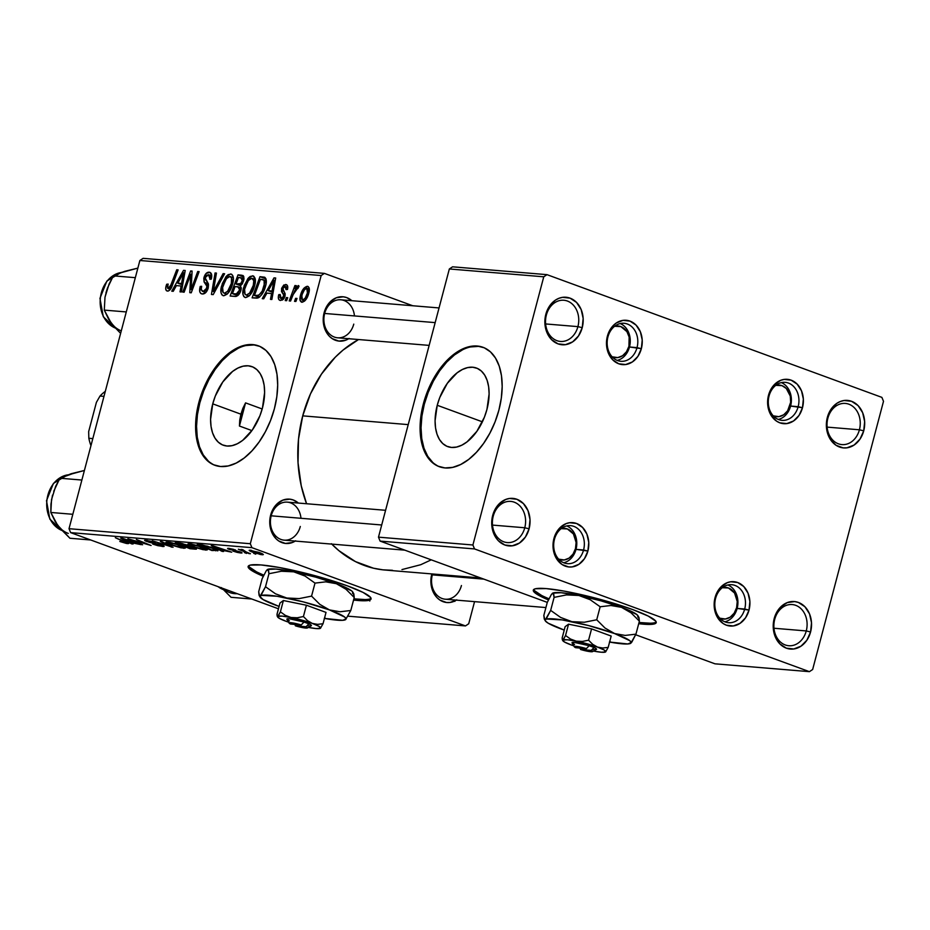 <?xml version="1.0" encoding="UTF-8"?>
<svg xmlns="http://www.w3.org/2000/svg" width="930" height="930" viewBox="0 0 930 930"><rect width="100%" height="100%" fill="white"/><g stroke="black" fill="none" stroke-linecap="round" stroke-linejoin="round"><path stroke-width="1.4" d="M806.264 630.935A20.658 16.589 94.7 0 0 795.72 605.337A20.658 16.589 94.7 0 0 774.713 619.368L774.179 618.636A23.843 19.135 -85.3 0 1 798.417 602.454A23.843 19.135 -85.3 0 1 810.576 631.981L806.264 630.935L773.981 628.25L806.264 630.935A20.658 16.589 -85.3 0 1 788.779 645.734A20.658 16.589 -85.3 0 1 774.713 619.368A20.658 16.589 -85.3 0 1 792.197 604.558A20.658 16.589 -85.3 0 1 806.264 630.935L810.576 631.981L806.88 640.212L800.974 646.187L793.767 648.977L786.338 648.163L779.828 643.874L775.236 636.748L773.888 632.458L773.249 627.889L774.179 618.636L775.701 614.3L780.596 607.058L787.292 602.594L794.755 601.582L798.417 602.454L804.927 606.744L809.519 613.858L811.506 622.716L810.576 631.981A23.843 19.135 -85.3 0 1 786.338 648.163A23.843 19.135 -85.3 0 1 774.179 618.636L774.713 619.368A20.658 16.589 94.7 0 0 785.257 644.955A20.658 16.589 94.7 0 0 806.264 630.935M859.413 429.788A20.658 16.589 94.7 0 0 848.869 404.201A20.658 16.589 94.7 0 0 827.863 418.221L827.328 417.489A23.843 19.135 -85.3 0 1 851.566 401.307A23.843 19.135 -85.3 0 1 863.726 430.834L859.413 429.788L827.119 427.114L859.413 429.788A20.658 16.589 -85.3 0 1 841.929 444.598A20.658 16.589 -85.3 0 1 827.863 418.221A20.658 16.589 -85.3 0 1 845.347 403.422A20.658 16.589 -85.3 0 1 859.413 429.788L863.726 430.834L860.029 439.076L854.124 445.04L846.905 447.83L843.15 447.888L836.047 445.284L830.385 439.46L827.037 431.311L826.491 422.081L828.851 413.164L831.013 409.258L836.919 403.283L840.429 401.458L844.138 400.493L851.566 401.307L858.065 405.596L862.656 412.722L864.644 421.581L863.726 430.834A23.843 19.135 -85.3 0 1 839.488 447.016A23.843 19.135 -85.3 0 1 827.328 417.489L827.863 418.221A20.658 16.589 94.7 0 0 838.395 443.819A20.658 16.589 94.7 0 0 859.413 429.788M577.914 326.628A20.658 16.589 94.7 0 0 567.37 301.029A20.658 16.589 94.7 0 0 546.363 315.061L545.829 314.328A23.843 19.135 -85.3 0 1 570.067 298.146A23.843 19.135 -85.3 0 1 582.226 327.674L577.914 326.628L545.631 323.942L577.914 326.628A20.658 16.589 -85.3 0 1 560.43 341.438A20.658 16.589 -85.3 0 1 546.363 315.061A20.658 16.589 -85.3 0 1 563.847 300.25A20.658 16.589 -85.3 0 1 577.914 326.628L582.226 327.674L578.53 335.904L572.624 341.88L565.417 344.67L557.988 343.856L551.478 339.566L546.887 332.452L545.538 328.15L544.899 323.582L545.829 314.328L549.525 306.086L555.431 300.123L558.942 298.286L562.638 297.333L570.067 298.146L576.577 302.436L581.169 309.55L583.157 318.42L582.226 327.674A23.843 19.135 -85.3 0 1 557.988 343.856A23.843 19.135 -85.3 0 1 545.829 314.328L546.363 315.061A20.658 16.589 94.7 0 0 556.907 340.659A20.658 16.589 94.7 0 0 577.914 326.628M524.764 527.763A20.658 16.589 94.7 0 0 514.232 502.177A20.658 16.589 94.7 0 0 493.226 516.208L492.679 515.476A23.843 19.135 -85.3 0 1 516.917 499.282A23.843 19.135 -85.3 0 1 529.089 528.81L524.764 527.763L492.482 525.09L524.764 527.763A20.658 16.589 -85.3 0 1 507.292 542.574A20.658 16.589 -85.3 0 1 493.226 516.208A20.658 16.589 -85.3 0 1 510.698 501.398A20.658 16.589 -85.3 0 1 524.764 527.763L529.089 528.81L525.392 537.052L519.486 543.027L512.267 545.817L504.839 545.003L498.341 540.714L495.748 537.447L492.4 529.298L491.854 520.056L492.679 515.476L496.376 507.234L499.108 503.897L505.792 499.433L509.5 498.468L516.917 499.282L523.427 503.583L528.019 510.698L530.007 519.556L529.089 528.81A23.843 19.135 -85.3 0 1 504.839 545.003A23.843 19.135 -85.3 0 1 492.679 515.476L493.226 516.208A20.658 16.589 94.7 0 0 503.758 541.795A20.658 16.589 94.7 0 0 524.764 527.763M364.897 599.559L353.877 598.827A63.577 8.172 -165.2 0 0 358.457 599.292L358.131 600.513L368.896 600.35L370.942 599.257L370.628 597.513L363.072 592.422L347.367 585.854L325.919 578.809L301.994 572.357L279.209 567.486L261.063 564.94A63.577 8.172 14.8 0 0 248.136 566.486L248.136 566.486A63.577 8.172 14.8 0 0 263.26 576.251L251.228 570.241L248.577 567.928L248.264 566.196L250.31 565.091L261.063 564.94A63.577 8.172 14.8 0 1 330.557 580.215A63.577 8.172 14.8 0 1 371.058 598.967A63.577 8.172 14.8 0 1 358.131 600.513L358.457 599.292A63.577 8.172 -165.2 0 0 371.047 598.304M437.24 405.282A41.827 24.354 110.1 0 1 476.486 368.059A41.827 24.354 110.1 0 1 486.948 409.398L484.402 417.186L476.869 431.334L467.093 441.831L461.815 445.179L456.549 447.074L451.503 447.446L446.853 446.272L442.796 443.598L439.472 439.541L437.03 434.24L435.542 427.905L435.077 420.779L437.24 405.282L439.785 397.494L447.318 383.346L457.095 372.849L462.373 369.501L467.639 367.606L472.696 367.234L477.334 368.408L481.391 371.07L484.716 375.139L487.157 380.44L488.645 386.775L489.11 393.901L486.948 409.398A41.827 24.354 110.1 0 1 447.702 446.609A41.827 24.354 110.1 0 1 437.24 405.282L482.391 421.825L437.24 405.282M483.484 347.483A63.577 37.002 -69.9 0 0 424.324 404.201L423.359 403.853A63.577 37.002 110.1 0 1 482.996 347.297A63.577 37.002 110.1 0 1 498.899 410.118L501.305 398.168L502.177 386.555L501.479 375.72L499.212 366.095L495.492 358.05L490.459 351.866L484.286 347.808L477.23 346.03L469.545 346.588L461.547 349.471L453.526 354.562L445.807 361.665L438.669 370.512L432.392 380.765L427.219 392.018L423.359 403.853L420.941 415.803L420.069 427.416L420.779 438.239L423.034 447.865L426.754 455.921L431.787 462.094L437.96 466.151L445.017 467.941L452.701 467.372L460.699 464.5L468.72 459.408L476.439 452.294L483.577 443.447L489.854 433.206L495.027 421.953L498.899 410.118A63.577 37.002 110.1 0 1 439.251 466.674A63.577 37.002 110.1 0 1 423.359 403.853L424.324 404.201A63.577 37.002 -69.9 0 0 439.739 466.848M212.749 403.853A41.827 24.354 110.1 0 1 251.995 366.641A41.827 24.354 110.1 0 1 262.458 407.979L259.912 415.768L252.379 429.916L242.602 440.413L237.324 443.761L232.058 445.656L227.013 446.028L222.363 444.854L218.306 442.18L214.993 438.123L212.54 432.822L211.052 426.486L210.587 419.36L212.749 403.853L215.295 396.064L222.828 381.916L232.605 371.419L237.882 368.071L243.149 366.176L248.205 365.804L252.844 366.978L256.901 369.652L260.226 373.709L262.667 379.01L264.155 385.346L264.62 392.472L262.458 407.979A41.827 24.354 110.1 0 1 223.212 445.191A41.827 24.354 110.1 0 1 212.749 403.853L240.905 414.175L212.749 403.853M242.846 408.386L240.905 414.175L245.555 402.876L242.846 408.386M262.19 408.979L245.555 402.876L262.19 408.979M258.993 346.053A63.577 37.002 -69.9 0 0 199.834 402.783L198.869 402.423A63.577 37.002 110.1 0 1 258.505 345.867A63.577 37.002 110.1 0 1 274.408 408.689L276.815 396.738L277.686 385.125L276.989 374.302L274.734 364.676L271.014 356.62L265.968 350.447L259.796 346.39L252.739 344.612L245.067 345.17L237.057 348.053L229.036 353.144L221.317 360.247L214.179 369.094L207.902 379.335L202.728 390.6L198.869 402.423L196.451 414.373L195.579 425.987L196.288 436.821L198.543 446.447L202.263 454.503L207.297 460.675L213.47 464.733L220.526 466.511L228.21 465.953L236.208 463.07L244.23 457.978L251.949 450.876L259.086 442.029L265.364 431.776L270.537 420.523L274.408 408.689A63.577 37.002 110.1 0 1 214.76 465.244A63.577 37.002 110.1 0 1 198.869 402.423L199.834 402.783A63.577 37.002 -69.9 0 0 215.249 465.419M462.117 577.344A19.077 15.31 94.7 0 0 462.012 576.414M432.578 573.973A19.077 15.31 94.7 0 0 432.322 574.868L431.776 574.136A22.25 17.868 -85.3 0 1 431.846 573.915L432.322 574.868A19.077 15.31 -85.3 0 1 432.578 573.973M300.983 518.289A19.077 15.31 94.7 0 0 287.324 502.142A19.077 15.31 94.7 0 0 271.188 515.813L270.653 515.081A22.25 17.868 -85.3 0 1 298.379 503.06L293.276 499.98L289.846 499.166L282.883 500.108L276.64 504.281L274.094 507.396L270.653 515.081L271.188 515.813A19.077 15.31 -85.3 0 1 287.324 502.142L385.578 510.303M354.458 315.921A19.077 15.31 94.7 0 0 340.787 299.786A19.077 15.31 94.7 0 0 324.651 313.457L324.117 312.724A22.25 17.868 -85.3 0 1 351.854 300.704L346.739 297.612L343.321 296.81L336.346 297.751L330.115 301.913L327.569 305.028L324.117 312.724L324.651 313.457A19.077 15.31 -85.3 0 1 340.787 299.786L439.053 307.935M408.224 424.615L302.727 415.861A120.784 96.976 94.7 0 0 306.563 503.746L301.262 485.89L298.03 462.745L298.518 439.1L302.727 415.861L408.224 424.615M331.766 544.108A120.784 96.976 94.7 0 0 384.95 570.032L480.717 577.972M583.575 549.99A19.077 15.31 94.7 0 0 573.845 526.368A19.077 15.31 94.7 0 0 554.454 539.319L553.92 538.586A22.25 17.868 -85.3 0 1 576.542 523.474A22.25 17.868 -85.3 0 1 587.888 551.037L576.019 549.363L583.575 549.99A19.077 15.31 -85.3 0 1 567.44 563.661A19.077 15.31 -85.3 0 1 554.454 539.319A19.077 15.31 -85.3 0 1 570.59 525.648A19.077 15.31 -85.3 0 1 583.575 549.99L587.888 551.037L584.435 558.721L578.925 564.301L572.194 566.905L568.695 566.951L562.057 564.522L556.779 559.093L553.652 551.49L553.048 547.224L553.92 538.586L555.338 534.541L559.907 527.775L566.149 523.613L569.613 522.718L576.542 523.474L582.61 527.484L586.9 534.122L588.76 542.399L587.888 551.037A22.25 17.868 -85.3 0 1 565.266 566.138A22.25 17.868 -85.3 0 1 553.92 538.586L554.454 539.319A19.077 15.31 94.7 0 0 564.185 562.941A19.077 15.31 94.7 0 0 583.575 549.99M744.709 609.034A19.077 15.31 94.7 0 0 734.979 585.412A19.077 15.31 94.7 0 0 715.588 598.362L715.054 597.63A22.25 17.868 -85.3 0 1 737.676 582.529A22.25 17.868 -85.3 0 1 749.022 610.08L737.153 608.418L744.709 609.034A19.077 15.31 -85.3 0 1 728.574 622.705A19.077 15.31 -85.3 0 1 715.588 598.362A19.077 15.31 -85.3 0 1 731.724 584.703A19.077 15.31 -85.3 0 1 744.709 609.034L749.022 610.08L745.569 617.776L740.059 623.344L733.328 625.948L726.4 625.192L723.191 623.565L717.913 618.136L714.775 610.533L714.275 601.919L715.054 597.63L718.495 589.946L721.041 586.83L727.283 582.668L730.748 581.773L737.676 582.529L743.744 586.528L748.034 593.177L749.882 601.443L749.022 610.08A22.25 17.868 -85.3 0 1 726.4 625.192A22.25 17.868 -85.3 0 1 715.054 597.63L715.588 598.362A19.077 15.31 94.7 0 0 725.319 621.984A19.077 15.31 94.7 0 0 744.709 609.034M798.173 406.677A19.077 15.31 94.7 0 0 788.442 383.055A19.077 15.31 94.7 0 0 769.052 396.006L768.517 395.273A22.25 17.868 -85.3 0 1 791.139 380.161A22.25 17.868 -85.3 0 1 802.485 407.724L790.616 406.05L798.173 406.677A19.077 15.31 -85.3 0 1 782.037 420.348A19.077 15.31 -85.3 0 1 769.052 396.006A19.077 15.31 -85.3 0 1 785.187 382.335A19.077 15.31 -85.3 0 1 798.173 406.677L802.485 407.724L799.044 415.419L793.523 420.988L786.792 423.592L779.863 422.836L776.655 421.209L771.377 415.78L768.25 408.177L767.738 399.551L768.517 395.273L769.935 391.228L774.504 384.474L780.747 380.3L784.211 379.405L791.139 380.161L797.208 384.171L801.497 390.821L803.357 399.086L802.485 407.724A22.25 17.868 -85.3 0 1 779.863 422.836A22.25 17.868 -85.3 0 1 768.517 395.273L769.052 396.006A19.077 15.31 94.7 0 0 778.782 419.628A19.077 15.31 94.7 0 0 798.173 406.677M637.038 347.622A19.077 15.31 94.7 0 0 627.308 324A19.077 15.31 94.7 0 0 607.918 336.951L607.383 336.218A22.25 17.868 -85.3 0 1 630.005 321.117A22.25 17.868 -85.3 0 1 641.351 348.669L629.494 346.995L637.038 347.622A19.077 15.31 -85.3 0 1 620.903 361.293A19.077 15.31 -85.3 0 1 607.918 336.951A19.077 15.31 -85.3 0 1 624.053 323.28A19.077 15.31 -85.3 0 1 637.038 347.622L641.351 348.669L637.91 356.364L632.4 361.933L625.669 364.537L618.729 363.781L612.661 359.771L608.371 353.133L607.116 349.122L606.523 344.856L607.383 336.218L610.836 328.534L613.382 325.419L616.346 322.954L623.077 320.35L630.005 321.117L636.073 325.116L640.363 331.766L642.223 340.031L641.351 348.669A22.25 17.868 -85.3 0 1 618.729 363.781A22.25 17.868 -85.3 0 1 607.383 336.218L607.918 336.951A19.077 15.31 94.7 0 0 617.648 360.573A19.077 15.31 94.7 0 0 637.038 347.622M650.047 623.216L639.038 622.484A63.577 8.172 -165.2 0 0 643.618 622.949L643.293 624.169L654.046 624.007L656.092 622.914L655.778 621.17L648.222 616.079L632.528 609.51L611.08 602.466L587.144 596.014L564.371 591.143L546.224 588.597A63.577 8.172 14.8 0 0 533.297 590.143L533.297 590.143A63.577 8.172 14.8 0 0 548.421 599.908L536.389 593.898L533.727 591.585L533.425 589.852L535.459 588.748L546.224 588.597A63.577 8.172 14.8 0 1 615.707 603.872A63.577 8.172 14.8 0 1 656.22 622.623A63.577 8.172 14.8 0 1 643.293 624.169L643.618 622.949A63.577 8.172 -165.2 0 0 656.196 621.961M324.396 273.385L143.104 258.342L139.872 260.493L321.164 275.536L250.31 543.725L69.018 528.693L139.872 260.493L69.018 528.693L70.633 532.623L278.454 608.79L70.633 532.623L251.925 547.665L70.633 532.623L69.018 528.693L250.31 543.725L251.925 547.665L465.477 625.925L251.925 547.665L250.31 543.725L321.164 275.536L139.872 260.493L143.104 258.342L324.396 273.385L321.164 275.536L324.396 273.385L412.722 305.749L324.396 273.385M474.556 601.64L468.708 623.763L474.556 601.64M348.041 616.183L465.477 625.925L468.708 623.763L465.477 625.925L348.041 616.183M220.561 549.944L223.572 551.502L222.084 551.385L211.238 545.666L212.912 545.805L231.71 552.176L220.561 549.944L231.71 552.176L212.912 545.805L211.238 545.666L222.084 551.385L223.572 551.502L220.561 549.944M188.72 546.143L180.734 543.213L175.235 542.678L189.987 548.723L195.288 549.153C197.265 549.212 196.776 548.677 193.8 547.538L196.381 549.13L189.987 548.723L175.235 542.678L182.141 543.504L188.848 546.038M127.677 543.608C129.258 543.632 128.747 543.132 126.154 542.132L115.343 537.714L124.492 541.458L125.783 542.888L119.796 541.458L127.677 543.608L127.863 542.888L127.677 543.608L126.329 543.434L120.133 541.597L126.282 542.748L115.343 537.714L128.7 543.504M135.048 541.225L142.604 544.782L127.875 538.749L147.521 544.469L136.338 539.458L151.09 545.492L131.444 539.784L151.09 545.492L136.338 539.458L147.521 544.469L127.875 538.749L142.604 544.782L135.048 541.225M146.091 540.202C143.894 540.039 144.173 540.493 146.905 541.539L160.576 544.631L160.646 545.782L152.694 544.062L162.541 546.503C164.912 546.666 164.633 546.166 161.692 545.015L163.808 546.526L157.856 545.678L152.694 544.062L159.867 545.701L161.704 545.771L160.785 545.073L148.742 542.155L144.929 540.179L152.683 541.597L155.24 542.457L148.567 540.981L147.079 540.935L147.905 541.527L161.692 545.015L148.172 541.62L148.033 540.923L154.88 542.318L144.592 540.318M161.832 541.562L173.05 547.317L152.288 540.772L169.969 546.375L160.355 541.446L161.832 541.562L160.355 541.446L169.969 546.375L152.288 540.772L173.05 547.317L161.832 541.562M179.653 545.131L185.256 547.805L181.176 547.875L171.876 545.201L165.9 542.271L170.178 542.376L178.269 544.631L167.528 541.981L166.168 542.597L171.876 545.201L183.756 548.27L184.094 547.014L183.756 548.27L185.337 548.049L179.653 545.131M358.131 600.513L353.551 600.036A63.577 8.172 14.8 0 0 358.131 600.513M250.437 550.165C248.345 550.258 249.519 551.106 253.96 552.687L262.144 554.768C264.143 554.664 263.027 553.85 258.807 552.327L263.271 554.443L260.4 554.513L249.182 550.409L258.807 552.327L249.159 550.304M130.084 542.434L133.095 544.004L131.607 543.876L120.761 538.156L122.446 538.296L141.244 544.678L130.084 542.434L141.244 544.678L122.446 538.296L120.761 538.156L131.607 543.876L133.095 544.004L130.084 542.434M201.636 546.956L207.227 549.63L203.159 549.7L193.847 547.014L187.883 544.097L190.697 543.945L198.753 545.957L189.499 543.806L188.139 544.41L193.847 547.014L205.739 550.083L206.065 548.84L205.739 550.083L207.32 549.863L201.636 546.956M217.597 550.897C218.318 550.362 216.469 549.305 212.063 547.7L202.415 544.992L197.207 544.503L211.959 550.537L217.736 550.339L211.959 550.537L197.207 544.503L207.425 546.177L217.969 550.7M228.71 548.363C227.048 548.258 227.257 548.607 229.338 549.421L229.594 548.468L229.338 549.421L239.219 551.56L239.219 552.432L233.232 551.188L240.696 552.99L240.917 552.164L240.696 552.99L237.185 552.385L233.012 551.095L239.336 551.955L228.141 548.921L227.618 548.421L228.71 548.363L233.849 549.421L229.884 549.188L240.045 551.827L242.056 552.85L240.696 552.99C242.579 553.141 242.474 552.792 240.37 551.943L230.442 549.432L235.581 550.002L227.594 548.456M244.358 552.536L246.473 553.408L244.358 552.536M253.634 553.315L255.738 554.175L253.634 553.315M246.206 551.978L250.449 553.734L249.054 553.617L238.324 549.223L241.916 550.246L240.94 549.467L242.753 549.653L246.206 551.978L242.753 549.653L241.37 549.421L241.916 550.246L238.324 549.223L249.054 553.617L250.449 553.734L246.206 551.978M290.59 301.029L294.717 290.753L296.589 288.277L297.867 288.544L299.053 286.173L298.507 285.603L295.124 288.835L296.321 285.65L294.926 285.533L289.207 300.913L290.59 301.029L292.927 294.891L299.053 286.173L298.274 285.533L295.124 288.835L296.321 285.65L294.926 285.533L289.207 300.913L290.59 301.029M286.626 300.704L287.742 297.681L286.335 297.565L285.243 300.588L286.626 300.704L287.742 297.681L286.335 297.565L285.243 300.588L286.626 300.704M264.887 277.384L259.981 276.687L266.003 278.895L259.981 276.687L252.111 297.844L257.133 298.146L259.203 297.321L261.76 294.612L264.387 289.683L266.131 283.476L265.945 278.768L264.515 277.198L259.981 276.687L252.111 297.844L258.284 297.832C261.783 295.449 264.213 291.532 265.573 286.08C266.782 282.116 266.561 279.221 264.887 277.384L264.515 277.198M245.59 297.577L249.81 295.31L253.983 287.8L255.285 279.163L253.076 275.885L250.147 276.466L248.357 278.024L244.241 285.475L242.893 293.95L243.834 296.635L245.59 297.577C249.845 296.414 252.867 292.45 254.622 285.673C256.145 280.267 255.459 276.977 252.565 275.792L247.799 278.686L243.486 287.975C242.079 293.229 242.788 296.438 245.59 297.577L244.939 297.449M223.619 295.763L227.827 293.485L232.012 285.975L233.418 278.861L232.709 275.443L231.105 274.059L228.176 274.641L226.374 276.21L222.27 283.65L220.922 292.125L221.863 294.822L223.619 295.763C227.873 294.601 230.884 290.625 232.651 283.848C234.174 278.454 233.488 275.152 230.594 273.966L225.816 276.861L221.514 286.161C220.108 291.404 220.805 294.612 223.619 295.763L222.968 295.624M208.46 274.687L209.959 278.779L211.052 279.174L209.831 279.267L211.389 278.698C212.238 274.792 211.494 272.63 209.157 272.188L210.575 272.711L209.157 272.188C206.832 272.13 205.1 273.908 203.961 277.547L205.263 278.024L203.961 277.547L204.286 282.336L208.413 283.848L204.286 282.336L205.53 284.022L208.599 285.15L205.53 284.022L206.913 286.266L208.471 286.835L206.913 286.266L206.774 288.161L208.041 288.626L206.774 288.161L203.147 291.509L205.832 292.497L203.147 291.509L201.171 289.463L201.659 286.289L200.217 286.44L201.484 286.905L200.217 286.44C198.962 291.009 199.694 293.531 202.403 293.996L205.774 292.555L208.018 288.719L208.436 283.917L205.263 278.07L206.693 275.257L208.692 274.722L210.145 276.501L209.831 279.267L211.261 279.163L211.691 275.129L209.901 272.339L206.111 273.455L203.81 278.244L204.065 281.883L206.913 286.266L206.158 289.66L204.693 291.171L202.461 291.369L201.206 289.718L201.659 286.289L200.217 286.44L199.764 291.799L200.787 293.45L202.403 293.996C204.96 294.031 206.902 292.055 208.204 288.079L207.169 281.895L205.391 279.477L205.379 277.524L208.46 274.687L211.749 275.815M166.075 286.173L165.703 288.87L166.493 290.73L168.237 291.055L170.364 289.416L178.118 269.898L176.723 269.781L169.83 287.649L168.725 288.567L167.54 288.126L168.156 284.08L166.703 284.243L166.354 285.196L166.075 286.173L167.388 286.661L166.075 286.173C165.296 289.125 165.784 290.765 167.528 291.102C169.667 290.753 171.271 288.858 172.341 285.405L178.118 269.898L176.723 269.781L171.143 284.754L167.993 288.556L170.364 289.416L168.284 288.626L167.54 285.929L168.156 284.08L166.703 284.243L166.075 286.173M173.247 291.299L176.409 285.615L181.106 285.998L180.013 291.857L181.385 291.974L185.221 270.491L183.536 270.351L171.759 291.171L173.247 291.299L176.409 285.615L181.106 285.998L180.013 291.857L181.385 291.974L185.221 270.491L183.536 270.351L171.759 291.171L173.247 291.299M184.14 292.206L190.755 274.28L189.79 292.671L191.243 292.787L199.113 271.641L197.718 271.525L191.103 289.474L192.103 271.06L190.65 270.944L182.757 292.09L184.14 292.206L190.755 274.28L189.79 292.671L191.243 292.787L199.113 271.641L197.718 271.525L191.103 289.474L192.103 271.06L190.65 270.944L182.757 292.09L184.14 292.206M213.203 294.612L224.607 273.757L223.13 273.629L213.342 291.509L216.446 273.083L215.063 272.967L211.447 294.461L213.203 294.612L224.607 273.757L223.13 273.629L213.342 291.509L216.446 273.083L215.063 272.967L211.447 294.461L213.203 294.612M243.125 275.652L238.01 274.873L243.939 277.035L238.01 274.873L230.14 296.019L236.243 296.391L240.068 292.566L241.254 288.788L240.475 285.696L242.439 283.662L243.986 279.128L243.474 276.001L241.393 275.152L238.01 274.873L230.14 296.019L235.43 296.461C237.941 296.159 239.789 294.054 240.986 290.137L240.475 285.696L243.672 280.639L242.649 275.396M263.725 298.797L266.887 293.124L271.572 293.508L270.479 299.367L271.862 299.483L275.687 278L274.013 277.861L262.237 298.681L263.725 298.797L266.887 293.124L271.572 293.508L270.479 299.367L271.862 299.483L275.687 278L274.013 277.861L262.237 298.681L263.725 298.797M285.033 286.417L286.045 289.614L287.486 289.451C288.137 286.37 287.51 284.719 285.603 284.475L286.858 284.94L285.603 284.475L281.558 288.66L282.871 289.137L281.558 288.66L282.708 293.369L285.208 294.287L282.708 293.369L285.15 295.496L283.638 294.938L283.569 296.321L284.836 296.775L283.569 296.321L281.139 298.553L283.301 299.344L281.139 298.553L280.186 294.508L278.744 294.671L280.035 295.147L278.744 294.671L278.349 296.542L278.663 299.274L279.918 300.355L282.453 300.03L284.231 298.112L285.185 294.008L282.941 288.753L283.871 286.917L285.208 286.44L286.138 287.37L286.045 289.614L287.486 289.451L287.73 286.638L286.731 284.847L283.824 284.987L281.685 288.207L281.499 291.567L283.638 294.938L283.15 297.333L280.651 298.425L279.895 297.263L280.186 294.508L278.663 294.95L279.977 295.438L278.663 294.95C277.861 298.332 278.5 300.181 280.558 300.483L284.987 296.263L285.045 293.38L282.825 289.695L283.022 288.428L285.033 286.417L287.777 287.358M295.891 301.471L297.019 298.449L295.612 298.332L294.519 301.355L295.891 301.471L297.019 298.449L295.612 298.332L294.519 301.355L295.891 301.471M302.006 302.262L305.366 300.309L308.342 294.659L309.353 289.579L309.004 287.626L307.679 286.335L303.877 288.254L300.867 294.124L300.041 300.169L302.006 302.262C305.261 301.32 307.528 298.239 308.818 293.031C309.876 289.276 309.376 287.033 307.33 286.277C303.994 287.207 301.669 290.381 300.367 295.81C299.413 299.46 299.96 301.611 302.006 302.262L301.471 302.145M546.991 274.652L452.573 266.817L449.341 268.968L543.759 276.803L472.905 544.992L378.487 537.156L449.341 268.968L378.487 537.156L380.103 541.097L547.282 602.373L380.103 541.097L474.533 548.933L380.103 541.097L378.487 537.156L472.905 544.992L474.533 548.933L809.414 671.658L474.533 548.933L472.905 544.992L543.759 276.803L449.341 268.968L452.573 266.817L546.991 274.652L543.759 276.803L546.991 274.652L881.884 397.377L546.991 274.652M883.5 401.307L812.646 669.507L883.5 401.307L881.884 397.377L883.5 401.307M635.678 634.76L714.984 663.822L809.414 671.658L812.646 669.507L809.414 671.658L714.984 663.822L635.678 634.76M643.293 624.169L638.712 623.693A63.577 8.172 14.8 0 0 643.293 624.169M533.634 589.574A63.577 8.172 -165.2 0 0 548.967 598.781L548.572 598.618M534.053 590.364L541.609 595.456M358.527 339.531A120.784 96.976 94.7 0 0 302.727 415.861L310.457 393.913L321.454 374.116L335.265 357.213L343.065 350.064L358.527 339.531M349.134 338.439L345.855 340.148L338.892 341.089L332.266 338.66L329.394 336.276L326.976 333.231L323.849 325.628L323.338 317.002L324.117 312.724A22.25 17.868 -85.3 0 0 329.208 336.09A22.25 17.868 -85.3 0 0 348.692 338.718M295.659 540.795L292.392 542.504L285.417 543.446L278.791 541.016L275.931 538.633L271.641 531.995L270.386 527.984L269.781 523.718L270.653 515.081A22.25 17.868 -85.3 0 0 275.745 538.447A22.25 17.868 -85.3 0 0 295.229 541.074M456.793 599.85L450.062 602.454L446.551 602.5L439.925 600.071L437.065 597.688L434.647 594.642L431.508 587.039L430.916 582.773L431.776 574.136A22.25 17.868 -85.3 0 0 436.879 597.502A22.25 17.868 -85.3 0 0 456.363 600.129M431.241 559.837L420.72 564.719L401.958 569.579M392.425 570.288L382.916 569.834L373.523 568.218L355.446 561.592L338.892 550.665L331.382 543.713M239.754 420.104L240.905 414.175L239.429 426.033L239.754 420.104M239.429 426.033L251.891 430.59L239.429 426.033A104.892 84.212 -85.3 0 1 241.963 414.257L240.905 414.175L241.963 414.257A104.892 84.212 -85.3 0 1 245.555 402.876L239.429 426.033M461.443 585.54A19.077 15.31 -85.3 0 1 445.307 599.211A19.077 15.31 -85.3 0 1 432.322 574.868A19.077 15.31 94.7 0 0 442.052 598.49A19.077 15.31 94.7 0 0 461.443 585.54M300.309 526.485A19.077 15.31 -85.3 0 1 284.173 540.156A19.077 15.31 -85.3 0 1 271.188 515.813A19.077 15.31 94.7 0 0 280.918 539.435A19.077 15.31 94.7 0 0 300.309 526.485M353.772 324.128A19.077 15.31 -85.3 0 1 337.637 337.799A19.077 15.31 -85.3 0 1 324.651 313.457A19.077 15.31 94.7 0 0 334.382 337.079A19.077 15.31 94.7 0 0 353.772 324.128M238.034 348.401L230.012 353.493L222.282 360.596L215.144 369.443L208.878 379.696L203.705 390.949L199.834 402.783L197.416 414.734L196.544 426.347L197.253 437.17L199.508 446.795L203.228 454.851L208.274 461.024M253.704 344.96L246.031 345.518M462.524 349.831L454.503 354.923L446.772 362.026L439.634 370.872L433.368 381.114L428.195 392.379L424.324 404.201L421.906 416.152L421.034 427.765L421.743 438.6L423.999 448.225L427.719 456.281L432.764 462.454M478.194 346.39L470.522 346.948M248.484 565.917A63.577 8.172 -165.2 0 0 263.806 575.124L263.411 574.961M248.903 566.707L256.459 571.799M185.14 270.932L183.536 270.351L185.14 270.932M182.373 286.463L181.106 285.998L182.373 286.463M177.816 283.185L183.57 272.734L184.744 273.164L183.57 272.734L182.513 278.082L183.78 278.547L182.513 278.082L181.571 283.499L182.815 283.952L177.816 283.185L182.64 284.952L177.816 283.185L183.57 272.734L181.571 283.499L177.816 283.185M167.935 284.696L166.703 284.243L167.935 284.696M168.284 288.626L170.388 289.393M172.41 285.219L171.143 284.754L172.41 285.219M177.979 270.246L176.723 269.781L177.979 270.246M192.08 271.467L190.65 270.944L192.08 271.467M192.312 289.928L191.103 289.474L192.312 289.928M194.37 284.394L193.08 283.917L194.37 284.394M198.985 271.99L197.718 271.525L198.985 271.99M191.731 280.709L190.29 280.174L191.731 280.709M191.952 274.722L190.755 274.28L191.952 274.722M201.473 293.81L202.403 293.996M203.147 291.509L205.763 292.566M209.948 272.362L209.157 272.188M216.388 273.455L215.063 272.967L216.388 273.455M214.632 291.985L213.342 291.509L214.632 291.985M216.946 287.754L215.609 287.265L216.946 287.754M224.421 274.106L223.13 273.629L224.421 274.106M222.793 286.626L221.514 286.161L222.793 286.626M227.525 277.489L225.816 276.861L227.525 277.489M231.872 274.443L230.594 273.966L231.872 274.443M231.279 274.118L230.594 273.966M229.896 276.466L231.547 277.942L231.338 283.499L232.616 283.964L231.338 283.499L227.676 291.241L224.374 293.276L227.06 294.252L223.13 292.566L222.596 287.556L225.851 279.407L228.152 277.001L229.896 276.466C231.919 277.338 232.407 279.686 231.338 283.499C230.012 288.823 227.699 292.09 224.374 293.276C222.363 292.427 221.852 290.125 222.863 286.37L226.467 278.593L229.896 276.466L233.349 277.663M224.374 293.276L227.001 294.31M240.835 277.651L242.149 278.07L242.277 280.616L243.544 281.081L242.277 280.616L240.731 283.534L242.184 284.069L240.731 283.534L238.266 284.231L241.091 285.266L236.034 284.045L238.475 277.454L240.835 277.651L242.277 280.616L240.731 283.534L236.034 284.045L240.486 285.684L236.034 284.045L238.475 277.454L244.032 278.663M232.454 293.659L235.104 286.521L239.44 287.254L239.638 289.962L240.905 290.427L239.638 289.962L236.406 293.868L238.673 294.705L235.023 293.868L238.324 295.089L232.454 293.659L237.755 295.601L232.454 293.659L235.104 286.521L238.022 286.766L239.638 289.962L238.08 292.927L236.29 293.892L232.454 293.659M244.776 288.451L243.486 287.975L244.776 288.451M249.496 279.314L247.799 278.686L249.496 279.314M253.844 276.257L252.565 275.792L253.844 276.257M253.262 275.943L252.565 275.792M251.867 278.279L253.762 280.709L253.32 285.324L254.599 285.789L253.32 285.324L249.647 293.066L246.345 295.101L249.031 296.077L245.102 294.392L244.567 289.381L247.822 281.232L250.124 278.826L251.867 278.279C253.89 279.163 254.378 281.511 253.32 285.324C251.995 290.648 249.67 293.903 246.345 295.101C244.334 294.24 243.834 291.95 244.834 288.195L248.438 280.418L251.867 278.279L255.32 279.477M246.345 295.101L248.973 296.124M275.606 278.442L274.013 277.861L275.606 278.442M272.839 293.973L271.572 293.508L272.839 293.973M268.293 290.683L274.048 280.244L275.21 280.674L274.048 280.244L272.99 285.591L274.257 286.056L272.99 285.591L272.048 290.997L273.292 291.462L268.293 290.683L273.118 292.45L268.293 290.683L274.048 280.244L272.048 290.997L268.293 290.683M254.425 295.484L260.458 279.279L266.317 280.767L264.085 279.953L264.236 285.836L265.515 286.3L264.236 285.836C262.655 292.113 259.981 295.38 256.192 295.635L259.726 296.926L254.425 295.484L259.296 297.263L254.425 295.484L260.458 279.279L262.458 279.442L264.283 280.151L264.806 282.488L262.214 291.113L258.842 295.194L254.425 295.484M266.306 280.662L264.085 279.953M281.139 298.553L283.266 299.39M286.3 284.627L285.603 284.475M279.849 300.332L280.558 300.483M287.614 298.03L286.335 297.565L287.614 298.03M296.879 298.797L295.612 298.332L296.879 298.797M296.182 285.998L294.926 285.533L296.182 285.998M295.798 289.079L295.124 288.835L295.798 289.079M299.053 286.173L298.274 285.533M301.657 296.286L300.367 295.81L301.657 296.286M308.283 286.638L307.33 286.277L308.283 286.638M302.529 300.32L301.413 298.67L302.169 294.45L304.366 289.881L306.761 288.219L307.446 292.915L305.214 298.112L302.529 300.32L301.808 295.682C302.703 291.764 304.354 289.276 306.761 288.219L307.853 289.916L307.446 292.915L308.725 293.38L307.446 292.915C306.528 296.728 304.889 299.204 302.529 300.32L304.587 301.122M238.022 286.766L241.3 287.823M306.761 288.219L309.33 289.125M262.144 554.768L262.4 553.838L262.144 554.768L263.33 554.594M251.379 550.281L251.46 551.106L255.145 552.734C251.891 551.583 250.821 550.92 251.914 550.734L257.424 552.211C260.54 553.327 261.609 553.989 260.621 554.199L255.145 552.734L260.621 554.199M166.331 541.957L166.168 542.597L166.331 541.957M168.551 543.155L169.469 542.702L168.435 542.771L168.842 543.376L173.329 545.34L168.551 543.155L169.585 542.26L178.095 544.945C182.419 546.503 183.675 547.375 181.873 547.549L173.329 545.34L181.873 547.549M171.469 546.503L171.294 547.166L171.469 546.503M167.784 544.62L167.632 545.201L167.784 544.62M162.541 546.503L162.82 545.457L162.541 546.503L164.145 546.363M160.483 544.968L160.646 545.782M148.172 541.62L148.033 540.923M126.468 542.271L125.783 542.888M128.852 541.772L123.341 538.61L132.688 541.772L128.852 541.772L132.606 542.085L123.272 538.9L128.852 541.772M195.288 549.153L195.521 548.247L195.288 549.153L196.532 549.014M182.954 545.387L178.49 542.946L186.86 544.945L182.954 545.387L186.593 545.596L185.721 544.922L178.351 543.504L182.954 545.387M189.65 548.13L184.814 545.538L187.581 546.328L187.848 545.352L187.581 546.328L192.464 547.084L193.498 548.421L189.65 548.13L193.812 548.398L192.859 547.584L184.675 546.084L189.65 548.13M194.207 547.689L193.498 548.421M188.313 543.783L188.139 544.41L188.313 543.783M190.534 544.98L191.441 544.527L190.418 544.585L190.813 545.201L195.312 547.166L190.534 544.98L191.557 544.085L200.066 546.77C204.391 548.328 205.646 549.2 203.844 549.374L195.312 547.166L203.844 549.374M219.329 549.281L213.819 546.108L223.165 549.281L219.329 549.281L223.084 549.584L213.749 546.398L219.329 549.281M215.876 550.862L216.248 549.444L215.876 550.862M211.633 549.956L200.473 544.771L210.668 547.212L215.528 550.002L211.633 549.956L215.435 550.095L212.958 548.479L205.96 546.096L200.322 545.329L211.633 549.956M240.696 552.99C242.579 553.141 242.474 552.792 240.37 551.943M242.114 549.525L241.916 550.246L242.114 549.525M241.37 549.421L241.916 550.246M454.863 601.361L455.002 600.745M353.656 600.582L353.993 599.838M369.687 600.094L369.78 601.036M261.423 553.373L261.237 554.094L251.914 550.734M183.152 546.549L182.931 547.375L177.107 544.596L169.469 542.702M205.135 548.363L204.914 549.2L199.09 546.422L191.441 544.527M737.153 608.418A19.077 15.31 94.7 0 0 727.899 584.97A19.077 15.31 -85.3 0 1 737.153 608.418A19.077 15.31 -85.3 0 1 724.842 621.81A19.077 15.31 94.7 0 0 737.153 608.418L736.618 607.685L737.153 608.418M722.296 587.702A15.891 12.764 -85.3 0 1 736.618 607.685L734.154 613.172L730.213 617.148L725.4 619.008L719.774 618.194A15.891 12.764 -85.3 0 0 736.618 607.685L737.234 601.512L734.572 593.038L728.504 587.993L722.296 587.702M432.322 574.868L483.925 579.146L432.322 574.868M55.533 522.032L60.252 528.531L69.924 538.249L90.687 539.981L69.924 538.249L57.532 525.125A30.946 24.843 94.7 0 0 68.297 533.425M67.541 474.905A28.609 22.971 94.7 0 0 46.872 500.724A28.609 22.971 94.7 0 0 61.973 530.472A28.609 22.971 -85.3 0 1 46.698 504.525A28.609 22.971 -85.3 0 1 61.589 476.881M59.846 527.856L55.265 521.8L50.825 512.465L72.819 514.29L50.825 512.465L51.534 499.584L55.637 486.355L59.88 478.218L71.11 473.742L84.397 470.475L67.971 474.951M81.863 480.043L59.88 478.218L81.863 480.043M53.731 491.307L59.88 478.218L74.33 473.045M57.532 525.125L50.825 512.465L50.976 503.979L52.51 495.109M576.019 549.363A19.077 15.31 94.7 0 0 566.765 525.927A19.077 15.31 -85.3 0 1 576.019 549.363A19.077 15.31 -85.3 0 1 563.708 562.755A19.077 15.31 94.7 0 0 576.019 549.363L575.484 548.63L576.019 549.363M561.174 528.647A15.891 12.764 -85.3 0 1 575.484 548.63L576.1 542.457L573.438 533.983L567.381 528.949L561.174 528.647M271.188 515.813L381.695 524.985L271.188 515.813M558.639 559.139L564.278 559.965L569.079 558.105L573.02 554.117L575.484 548.63A15.891 12.764 -85.3 0 1 558.639 559.139M251.821 599.025L231.059 597.304L221.387 587.586L231.059 597.304L251.821 599.025M218.178 586.702A28.609 22.971 94.7 0 0 223.095 589.515M222.375 588.237A30.946 24.843 94.7 0 0 237.278 593.7M790.616 406.05L790.082 405.317A15.891 12.764 -85.3 0 1 773.237 415.826L778.875 416.652L783.676 414.792L787.617 410.816L790.64 402.26L790.279 396.099L786.315 388.496L781.979 385.636L775.771 385.346A15.891 12.764 -85.3 0 1 790.082 405.317L790.616 406.05A19.077 15.31 -85.3 0 1 778.305 419.442A19.077 15.31 94.7 0 0 790.616 406.05A19.077 15.31 94.7 0 0 781.363 382.614A19.077 15.31 -85.3 0 1 790.616 406.05M629.494 346.995L628.947 346.262A15.891 12.764 -85.3 0 1 612.103 356.783L617.741 357.597L622.554 355.737L626.483 351.761L628.947 346.262L629.494 346.995A19.077 15.31 -85.3 0 1 617.183 360.387A19.077 15.31 94.7 0 0 629.494 346.995A19.077 15.31 94.7 0 0 620.229 323.559A19.077 15.31 -85.3 0 1 629.494 346.995M435.17 322.617L324.651 313.457L435.17 322.617M614.637 326.291L620.845 326.581L626.901 331.615L629.145 337.055L628.947 346.262A15.891 12.764 -85.3 0 0 614.637 326.291M108.996 319.664L113.716 326.174L120.621 333.347L110.996 322.768A30.946 24.843 94.7 0 0 121.272 330.882M121.005 272.537A28.609 22.971 94.7 0 0 100.347 298.367A28.609 22.971 94.7 0 0 115.436 328.104A28.609 22.971 -85.3 0 1 100.161 302.157A28.609 22.971 -85.3 0 1 115.053 274.524M113.321 325.5L108.729 319.443L104.288 310.108L126.282 311.934L104.288 310.108L104.997 297.216L109.101 283.987L113.344 275.85L124.574 271.386L137.861 268.107L121.435 272.595M135.338 277.675L113.344 275.85L135.338 277.675M107.194 288.951L105.974 292.764M127.794 270.677L121.086 272.513L106.88 281.046L99.963 298.332L103.288 316.746L115.483 328.15M110.996 322.768L104.288 310.108L104.997 297.216L107.369 288.288L113.344 275.85L121.086 272.513M92.814 438.6L88.838 438.274L88.664 431.613L96.395 402.376L99.998 396.041L103.974 396.366L99.998 396.041A41.327 33.178 -85.3 0 1 105.288 391.379A41.327 33.178 94.7 0 0 99.998 396.041L96.395 402.376L88.664 431.613L88.838 438.274A41.327 33.178 94.7 0 0 90.954 445.644A41.327 33.178 -85.3 0 1 88.838 438.274L92.814 438.6M289.393 620.845L286.835 619.148L289.428 618.787L304.017 622.054L301.239 624.948L290.555 624.053L301.239 624.948L291.044 622.716L289.114 622.937L290.555 624.053A9.533 1.221 14.8 0 1 289.149 623.123A9.533 1.221 14.8 0 1 301.239 624.948L304.017 622.054A12.718 1.639 -165.2 0 0 286.893 619.322L289.149 623.123M283.418 620.066L285.917 621.24A22.25 2.86 14.8 0 1 277.71 617.067A22.25 2.86 14.8 0 1 277.814 616.404A22.25 2.86 14.8 0 1 291.032 617.497A22.25 2.86 14.8 0 1 312.352 623.437A22.25 2.86 14.8 0 1 320.455 628.285L323.036 623.728L326.023 612.405L323.036 623.728L317.653 624.367L312.352 623.437L307.551 620.67L303.413 616.544L306.412 605.221L326.023 612.405L306.412 605.221L303.413 616.544L297.228 617.776L291.032 617.497L285.359 615.381L280.395 611.859L283.383 600.524L306.412 605.221L283.383 600.524L280.395 611.859L277.814 616.404L276.977 614.346L279.977 603.024L283.383 600.524L279.977 603.024L276.977 614.556M324.268 618.38L342.659 620.31L346.041 618.927L344.658 617.032L329.441 609.906L303.296 601.873L277.024 596.258L261.493 595.374L259.947 596.502L263.12 599.583L279.07 606.418A44.501 5.72 14.8 0 1 276.559 605.523L279.105 606.325L276.559 605.523A44.501 5.72 14.8 0 1 260.144 597.165A44.501 5.72 14.8 0 1 260.354 595.839L259.086 595.281L258.691 591.736L262.12 578.727L266.259 570.764L268.038 569.451L268.944 573.729L281.337 571.253L293.717 571.822L305.063 576.065L315.003 583.11L325.767 581.843L336.358 583.691L345.96 589.236L354.237 597.49L353.83 593.956L352.563 593.387L352.644 591.864L351.575 590.817L336.358 583.691A44.501 5.72 -165.2 0 0 293.717 571.822A44.501 5.72 -165.2 0 0 267.456 569.52A44.501 5.72 -165.2 0 0 267.433 569.52L267.456 569.52M324.524 618.101L325.279 618.136M324.442 618.404A44.501 5.72 14.8 0 0 345.472 619.706A44.501 5.72 14.8 0 0 345.635 619.589L350.796 610.499L340.031 611.766L329.441 609.906L319.839 604.372L311.562 596.118L299.181 598.595L286.8 598.025L275.454 593.782L265.515 586.737L260.354 595.839A44.501 5.72 14.8 0 1 286.8 598.025A44.501 5.72 14.8 0 1 329.441 609.906A44.501 5.72 14.8 0 1 345.635 619.589L350.796 610.499L354.237 597.49L350.796 610.499L340.031 611.766L329.441 609.906L319.839 604.372L311.562 596.118L315.003 583.11L311.562 596.118L299.181 598.595L286.8 598.025L275.454 593.782L265.515 586.737L268.944 573.729L265.515 586.737L261.388 594.689L259.598 596.002L258.691 591.736L262.12 578.727L266.259 570.764M271.56 603.163L276.559 605.523L271.56 603.163M259.598 596.002L259.086 595.281M267.05 569.811L268.038 569.451L268.549 570.183L268.944 573.729L281.337 571.253L293.717 571.822L305.063 576.065L315.003 583.11L325.767 581.843L336.358 583.691L345.96 589.236L354.237 597.49L353.33 593.212M353.656 593.549L352.772 592.061A44.501 5.72 -165.2 0 0 336.358 583.691L315.828 577.181L293.717 571.822L275.954 569.055L268.038 569.451M267.282 569.625L266.875 570.288M288.521 621.938L285.917 621.24L288.579 622.182A22.25 2.86 14.8 0 1 285.917 621.24L279.186 618.276L277.814 616.404L282.15 616.113L291.032 617.497L312.352 623.437L319.071 626.402L320.455 628.285A22.25 2.86 14.8 0 1 320.373 628.331A22.25 2.86 14.8 0 1 308.388 627.413L316.119 628.564L320.455 628.285L323.036 623.728L317.653 624.367L312.352 623.437L307.551 620.67L303.413 616.544L297.228 617.776L291.032 617.497L285.359 615.381L280.395 611.859L278.326 615.834L277.431 616.485L277.059 615.59M307.423 627.959A9.533 1.221 14.8 0 1 295.415 625.832L306.098 626.727L308.876 623.832L306.098 626.727L295.415 625.832L305.61 628.052L307.539 627.843L306.098 626.727A9.533 1.221 14.8 0 1 307.423 627.959L311.271 625.762A12.718 1.639 -165.2 0 0 308.876 623.832L304.017 622.054L309.109 623.856L311.271 625.216L310.76 625.913M309.946 625.948L307.47 625.75M295.415 625.832L294.891 624.414L295.415 625.832M574.554 644.502L571.985 642.804L574.577 642.444L589.178 645.711L586.4 648.605L575.717 647.71L586.4 648.605L576.205 646.373L574.263 646.594L575.717 647.71A9.533 1.221 14.8 0 1 574.298 646.78A9.533 1.221 14.8 0 1 586.4 648.605L589.178 645.711A12.718 1.639 -165.2 0 0 572.043 642.979L574.298 646.78M568.579 643.723L571.067 644.897A22.25 2.86 14.8 0 1 562.859 640.724A22.25 2.86 14.8 0 1 562.964 640.061A22.25 2.86 14.8 0 1 576.193 641.154A22.25 2.86 14.8 0 1 597.513 647.094A22.25 2.86 14.8 0 1 605.604 651.942L608.185 647.385L611.184 636.062L608.185 647.385L602.803 648.024L597.513 647.094L592.701 644.327L588.574 640.2L591.561 628.878L611.184 636.062L591.561 628.878L588.574 640.2L582.378 641.433L576.193 641.154L570.52 639.038L565.545 635.504L568.544 624.181L591.561 628.878L568.544 624.181L565.545 635.504L562.964 640.061L562.139 638.003L565.126 626.681L568.544 624.181L565.126 626.681L562.139 638.213M609.429 642.037L627.808 643.967L631.203 642.584L629.808 640.689L614.591 633.562L588.446 625.53L562.185 619.915L546.654 619.031L545.515 619.485L545.433 621.019L548.27 623.24L564.231 630.075A44.501 5.72 14.8 0 1 561.72 629.18L564.254 629.982L561.72 629.18A44.501 5.72 14.8 0 1 545.306 620.822A44.501 5.72 14.8 0 1 545.515 619.485L544.248 618.938L543.841 615.393L547.282 602.384L551.409 594.421L553.199 593.108L554.106 597.386L566.486 594.909L578.879 595.479L590.213 599.722L600.164 606.767L610.917 605.5L621.519 607.348L631.121 612.893L639.387 621.147L638.991 617.601L637.724 617.043L638.131 616.369L636.736 614.474L621.519 607.348A44.501 5.72 -165.2 0 0 578.879 595.479A44.501 5.72 -165.2 0 0 552.606 593.166A44.501 5.72 -165.2 0 0 552.594 593.177L552.606 593.166M609.673 641.758L610.44 641.793M609.592 642.06A44.501 5.72 14.8 0 0 630.621 643.362A44.501 5.72 14.8 0 0 630.796 643.246L630.029 643.421L631.807 642.13L635.946 634.155L625.192 635.423L614.591 633.562L604.988 628.029L596.723 619.775L584.342 622.251L571.95 621.682L560.616 617.439L550.665 610.394L545.515 619.485A44.501 5.72 14.8 0 1 571.95 621.682A44.501 5.72 14.8 0 1 614.591 633.562A44.501 5.72 14.8 0 1 630.796 643.246L635.946 634.155L639.387 621.147L635.946 634.155L625.192 635.423L614.591 633.562L604.988 628.029L596.723 619.775L600.164 606.767L596.723 619.775L584.342 622.251L571.95 621.682L560.616 617.439L550.665 610.394L554.106 597.386L550.665 610.394L546.538 618.345L544.759 619.659L543.841 615.393L547.282 602.384L551.409 594.421M556.721 626.82L561.72 629.18L556.721 626.82M544.759 619.659L544.248 618.938M552.211 593.468L553.199 593.108L553.71 593.84L554.106 597.386L566.486 594.909L578.879 595.479L590.213 599.722L600.164 606.767L610.917 605.5L621.519 607.348L631.121 612.893L639.387 621.147L638.492 616.869M638.817 617.206L637.934 615.718A44.501 5.72 -165.2 0 0 621.519 607.348L600.989 600.838L578.879 595.479L561.104 592.712L553.199 593.108M552.443 593.282L552.036 593.945M573.671 645.594L571.067 644.897L573.74 645.838A22.25 2.86 14.8 0 1 571.067 644.897L564.347 641.933L562.964 640.061L567.3 639.77L576.193 641.154L597.513 647.094L604.233 650.058L605.604 651.942A22.25 2.86 14.8 0 1 605.523 651.988A22.25 2.86 14.8 0 1 593.538 651.07L601.28 652.221L605.604 651.942L608.185 647.385L602.803 648.024L597.513 647.094L592.701 644.327L588.574 640.2L582.378 641.433L576.193 641.154L570.52 639.038L565.545 635.504L563.487 639.491L562.592 640.142L562.22 639.247M592.584 651.616A9.533 1.221 14.8 0 1 580.564 649.489L591.248 650.384L594.026 647.489L591.248 650.384L580.564 649.489L590.759 651.709L592.701 651.5L591.248 650.384A9.533 1.221 14.8 0 1 592.584 651.616L596.421 649.419A12.718 1.639 -165.2 0 0 594.026 647.489L589.178 645.711L594.27 647.513L596.432 648.873L595.921 649.57M595.107 649.605L592.631 649.407M580.564 649.489L580.053 648.071L580.564 649.489M483.972 347.646L482.996 347.297M259.482 346.227L258.505 345.867M215.725 465.605L214.76 465.244M440.216 467.034L439.251 466.674M168.377 542.853L168.574 542.097M161.797 545.701L161.948 545.12M147.021 540.993L147.196 540.318M190.348 544.666L190.545 543.922M215.528 550.002L215.737 549.2M545.91 607.557L445.307 599.211M67.634 474.87L53.417 483.402L46.5 500.7L49.825 519.103L62.008 530.519M284.173 540.156L404.852 550.165M223.142 589.562L217.864 586.586M429.149 345.39L337.637 337.799M260.144 597.165L259.261 595.677M277.71 617.067L277.268 616.323M545.306 620.822L544.422 619.322M562.859 640.724L562.418 639.98"/></g></svg>

